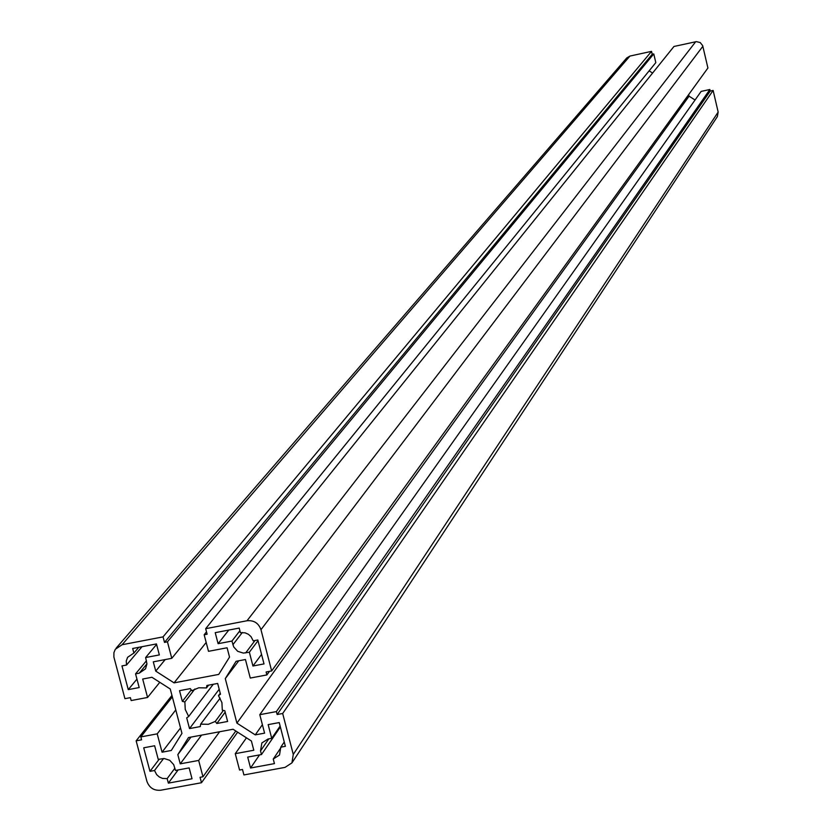 <?xml version="1.0" encoding="UTF-8"?>
<svg xmlns="http://www.w3.org/2000/svg" width="832" height="832" viewBox="0 0 832 832"><rect width="100%" height="100%" fill="white"/><g stroke="black" fill="none" stroke-linecap="round" stroke-linejoin="round"><path stroke-width="1.25" d="M257.816 639.974L264.014 663.905L252.938 666.006L249.361 652.215L243.339 653.089L237.713 651.321L233.719 646.942L231.93 641.056L218.098 643.698L215.218 632.663L239.2 628.066L240.406 632.674L245.066 632.83L248.362 634.265L251.046 636.657L253.198 640.858L257.816 639.974M218.098 643.698L228.79 630.063M231.93 641.056L239.907 630.75M249.361 652.215L258.014 640.723M252.938 666.006L261.55 654.389M126.516 665.038L126.266 660.993L127.618 657.28L133.89 653.058L132.673 648.482L156.447 643.926L159.349 654.919L145.631 657.54L146.942 663.863L145.548 668.855L139.214 673.171L135.564 673.868L139.194 687.554L128.263 689.624L121.961 665.902L126.516 665.038L142.012 646.693M133.89 653.058L138.746 647.317M128.263 689.624L136.958 679.11M135.564 673.868L146.474 660.743M145.631 657.54L156.572 644.426M167.159 778.606L162.552 778.43L159.318 777.005L156.655 774.644L154.513 770.505L149.978 771.347L143.718 747.802L154.638 745.763L158.236 759.366L164.174 758.524L169.728 760.302L173.69 764.629L175.49 770.432L189.155 767.905L192.026 778.773L168.355 783.13L167.159 778.606L174.897 768.196M149.978 771.347L159.224 759.19M154.513 770.505L163.592 758.524M168.355 783.13L178.11 769.943M250.546 768.009L247.707 757.089L261.477 754.551L260.53 750.911L261.862 742.945L268.039 739.003L271.721 738.327L268.164 724.63L279.23 722.571L285.376 746.314L280.769 747.167L279.51 755.009L273.25 759.054L274.435 763.61L250.546 768.009L259.542 754.905M273.25 759.054L280.894 747.708M280.769 747.167L284.263 741.998M271.721 738.327L280.134 726.066M261.477 754.551L280.374 726.991M182.354 701.386L179.525 690.654L190.289 688.626L191.859 690.685L198.775 687.783L206.482 687.929L206.877 685.485L217.672 683.446L220.49 694.21L218.483 695.614L221.915 702.614L222.3 710.185L224.806 710.736L227.614 721.469L216.83 723.486L215.27 721.427L208.354 724.298L200.658 724.152L200.273 726.575L189.519 728.582L186.701 717.881L188.687 716.487L185.255 709.498L184.86 701.938L182.354 701.386L191.266 689.905M184.86 701.938L194.896 688.979M188.687 716.487L213.242 684.289M189.519 728.582L219.19 689.26M200.658 724.152L220.126 698.142M215.27 721.427L223.392 710.424M216.83 723.486L225.181 712.15M218.483 695.614L220.241 693.274M206.482 687.929L208.603 685.162M177.819 754.645L180.242 763.849L198.671 760.438L202.966 776.766L200.054 777.296L201.479 782.735L160.711 790.223C153.93 790.785 149.334 787.842 146.931 781.394L136.146 740.834L141.596 739.814L140.826 736.913L157.206 733.855L162.063 752.19L171.298 750.474L181.958 733.377L170.258 689.01L151.944 677.279L142.688 679.037L147.566 697.455L131.165 700.554L130.395 697.642L124.935 698.672L113.89 657.072L113.922 652.631L115.305 649.282L122.086 644.738L163.051 636.875L164.507 642.387L167.44 641.815L171.777 658.32L153.296 661.846L155.75 671.122L174.075 682.864L218.722 674.409L229.528 657.093L227.094 647.774L208.499 651.321L204.173 634.774L207.116 634.213L205.67 628.69L247.01 620.755C253.916 620.131 258.565 623.116 260.978 629.699L271.658 670.935L266.115 671.986L266.874 674.929L250.266 678.059L245.44 659.516L236.09 661.294L225.285 678.61L236.912 723.122L255.258 734.874L264.586 733.148L259.792 714.688L276.38 711.589L277.139 714.522L282.672 713.482L293.27 754.416L291.938 762.882L285.054 767.374L243.911 774.935L242.486 769.486L239.554 770.026L235.269 753.667L253.802 750.246L251.399 741L233.064 729.248L188.49 737.558L177.819 754.645L190.954 737.1M235.269 753.667L246.449 737.828M291.938 762.882L717.361 116.594L718.162 112.06L713.128 90.438L710.226 91.062L709.862 89.513L701.147 91.395L259.792 714.688M282.672 713.482L713.128 90.438M277.139 714.522L710.226 91.062M276.38 711.589L709.862 89.513M255.258 734.874L262.392 724.693M695.053 99.996L689.062 96.19L688.678 94.578M236.912 723.122L689.062 96.19M225.285 678.61L238.763 660.785M266.874 674.929L269.464 671.351M271.658 670.935L707.918 67.995L702.676 45.646L700.201 42.546L696.342 41.631L673.972 46.467L205.67 628.69M204.173 634.774L206.502 631.873M174.075 682.864L206.18 642.46M652.59 73.05L649.126 70.855M155.75 671.122L165.183 659.578M171.777 658.32L655.814 62.618L653.765 53.924L652.226 54.257L651.539 51.355L629.928 56.066L626.766 57.938L116.178 648.118M167.44 641.815L653.765 53.924M164.507 642.387L652.226 54.257M163.051 636.875L651.539 51.355M147.566 697.455L159.796 682.302M162.063 752.19L180.534 727.958M157.206 733.855L175.781 709.935M140.826 736.913L172.338 696.894M136.146 740.834L171.954 695.427M201.479 782.735L237.65 732.191M202.966 776.766L235.81 731.006M198.671 760.438L219.606 731.765M180.242 763.849L201.552 735.124M232.887 644.738L242.33 632.486M245.658 652.912L255.039 640.505M139.214 673.171L146.942 663.853M260.53 750.911L268.819 738.858M293.27 754.416L718.162 112.06M260.978 629.699L702.863 46.29M247.01 620.755L695.687 41.735M122.086 644.738L629.928 56.066"/></g></svg>

